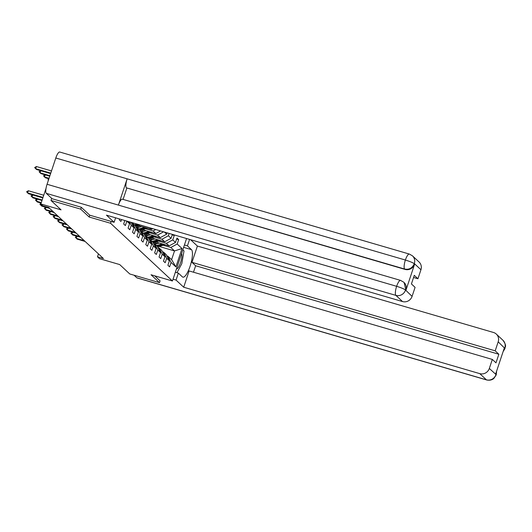 <?xml version="1.0" encoding="UTF-8"?>
<svg xmlns="http://www.w3.org/2000/svg" width="532" height="532" viewBox="0 0 532 532"><rect width="100%" height="100%" fill="white"/><g stroke="black" fill="none" stroke-linecap="round" stroke-linejoin="round"><path stroke-width="0.8" d="M81.316 207.32L80.711 209.136L50.986 200.458L51.684 198.35M80.711 209.136L89.163 217.016L110.563 223.267L172.441 281.002L151.035 274.758L159.487 282.638L160.092 280.823M159.487 282.638L129.761 273.967L119.693 264.57L99.477 258.672L97.496 256.816L103.441 258.552L48.764 207.54L42.819 205.804L40.838 203.949L61.054 209.854L50.986 200.458M110.563 223.267L111.175 221.432M186.566 238.529L172.441 281.002M119.54 218.965L119.241 219.856L120.944 221.445L121.569 219.556M164.355 232.045L166.649 234.186L167.095 232.843M172.375 234.386L171.071 238.316L168.351 235.776L169.123 233.435M166.875 255.892L167.926 256.205L171.617 259.643L175.893 266.931L182.017 248.524L177.196 244.028L178.666 239.606L176.963 238.023L175.493 242.439L172.774 239.899L174.243 235.483L173.385 234.678M175.893 266.931L171.071 262.436L169.602 266.851L167.899 265.262L169.369 260.846L166.649 258.306L165.179 262.722L163.477 261.139L164.947 256.717L162.227 254.176L160.757 258.599L159.055 257.009L160.524 252.587L157.805 250.047L156.335 254.469L154.632 252.88L156.102 248.464L153.376 245.924L151.906 250.339L150.204 248.757L151.68 244.334L148.953 241.794L147.484 246.216L145.781 244.627L147.251 240.205L144.531 237.664L143.061 242.087L141.359 240.497L142.829 236.082L140.109 233.541L138.639 237.957L136.937 236.368L138.406 231.952L135.687 229.412L134.21 233.827L132.515 232.245L133.984 227.822L131.258 225.282L129.788 229.704L128.086 228.115L129.555 223.693L126.835 221.152L125.366 225.575L123.663 223.985L124.82 220.507M128.491 221.578L129.555 223.693M129.542 221.884L131.258 225.282M131.231 222.376L133.984 227.822M138.406 231.952L135.261 225.721L132.541 223.181L131.484 222.868M132.541 223.181L135.687 229.412M142.829 236.082L139.683 229.844L136.963 227.304L135.906 226.998M136.963 227.304L140.109 233.541M147.251 240.205L144.106 233.974L141.386 231.433L140.328 231.127M141.386 231.433L144.531 237.664M151.68 244.334L148.534 238.103L145.808 235.563L144.757 235.257M138.207 225.521L151.434 229.385L149.698 227.769M145.808 235.563L148.953 241.794M152.764 228.66L151.434 229.385M156.102 248.464L152.957 242.233L150.23 239.693L149.179 239.38M136.265 226.047L139.783 227.078M145.542 228.753L153.136 230.974L155.856 233.515L142.629 229.651M150.23 239.693L153.376 245.924M155.776 229.538L153.136 230.974M160.584 230.948L155.856 233.515M160.524 252.587L157.379 246.356L154.659 243.816L153.602 243.51M140.687 230.176L144.205 231.201M149.964 232.883L157.558 235.097L160.278 237.638L147.051 233.781M154.659 243.816L157.805 250.047M163.597 231.826L157.558 235.097M166.649 234.186L160.278 237.638M164.947 256.717L161.801 250.486L159.081 247.945L158.024 247.639M145.11 234.306L148.627 235.33M154.386 237.013L161.981 239.227L164.701 241.767L151.474 237.91M159.081 247.945L162.227 254.176M168.351 235.776L161.981 239.227M171.071 238.316L164.701 241.767M169.369 260.846L166.23 254.615L163.504 252.075L162.446 251.762M149.539 238.436L153.05 239.46M158.809 241.142L166.403 243.357L169.129 245.897L155.896 242.033M163.504 252.075L166.649 258.306M172.774 239.899L166.403 243.357M175.493 242.439L169.129 245.897M153.961 242.559L157.479 243.59M163.231 245.265L170.825 247.486L174.516 250.924L159.287 246.482M167.926 256.205L171.071 262.436M177.196 244.028L170.825 247.486M182.017 248.524L174.516 250.924L171.617 259.643M46.038 188.315L40.838 203.949M98.46 253.91L97.496 256.816M178.666 239.606L176.631 239.014M174.243 235.483L172.208 234.891M89.163 217.016L89.768 215.187M76.987 236.248L76.295 238.336L84.262 240.663M85.113 241.455L77.14 239.127L75.265 237.172L76.874 236.215M159.301 243.031L157.691 243.523A8.173 7.794 133 0 1 154.706 243.862M162.12 243.849L158.097 245.086A9.849 9.39 133 0 1 156.408 245.452M165.053 244.707L159.514 246.409A9.849 9.39 133 0 1 157.598 246.801M163.231 244.175L158.636 245.591A9.849 9.39 133 0 1 156.947 245.95M157.286 246.269A9.849 9.39 -47 0 0 158.975 245.91L163.936 244.381M176.464 268.913A8.366 2.274 106.3 0 0 180.082 263.912A8.366 2.274 106.3 0 0 181.904 254.901A8.366 2.274 106.3 0 0 181.618 253.418M182.808 249.84L184.012 250.964L181.778 263.719L176.963 272.71M173.04 279.2L176.045 280.078L178.36 273.115L182.39 276.873A14.477 3.93 106.3 0 0 182.862 277.152A14.477 3.93 106.3 0 0 190.409 265.295A14.477 3.93 106.3 0 0 191.453 249.634L187.424 245.877L189.578 239.407M176.045 280.078L183.7 287.227L189.119 270.941L492.326 359.433L489.327 368.457L496.03 374.541M492.326 359.433L495.984 362.851L498.843 354.252L195.636 265.754L193.488 272.211M195.636 265.754L191.979 262.343L197.399 246.057L493.47 332.473A7.721 7.362 -47 0 1 496.323 334.089A7.721 7.362 -47 0 1 498.191 341.817L495.186 350.841L191.979 262.343M190.582 239.699L197.399 246.057M184.418 244.999L187.424 245.877M175.354 272.238L178.36 273.115M183.7 287.227L479.778 373.637A7.721 7.362 -47 0 0 489.327 368.457M496.575 371.236L496.243 374.847L493.915 378.372C493.743 378.571 491.408 380.925 486.66 379.968L137.076 277.937A7.914 2.148 -73.7 0 1 136.817 277.784L134.064 275.224M498.843 354.252L495.186 350.841M503.398 350.728L504.708 348.3L504.329 347.941L495.664 373.976L496.05 374.329L496.442 371.642M160.072 280.876L154.745 275.842M183.035 250.06A14.477 3.93 106.3 0 0 182.968 249.342M496.243 374.847L496.05 374.329M504.808 347.995A7.721 7.362 133 0 0 502.946 340.267C507.442 346.651 504.708 346.758 505.001 348.533L498.191 341.817M114.114 222.29L106.453 215.147L402.531 301.558L395.908 295.38L46.324 193.349L52.096 198.735L81.23 207.241L89.735 215.174L114.114 222.29L115.604 217.814M420.945 269.737L414.322 263.559A7.721 7.362 133 0 0 412.453 255.832L419.076 262.01A7.721 7.362 133 0 1 420.945 269.737L417.939 278.761L413.57 277.485M46.324 193.349A7.914 2.148 -73.7 0 1 47.062 184.278L118.403 205.099A7.914 2.148 -73.7 0 1 122.347 199.187L400.583 280.397A7.914 2.148 -73.7 0 0 396.639 286.309C401.062 287.692 404.007 288.916 405.477 289.98L412.081 296.377A7.721 7.362 133 0 1 402.531 301.558M405.943 290.253L404.081 282.525A7.721 7.362 133 0 1 405.943 290.253L414.601 264.218A7.721 7.362 133 0 1 405.052 269.405L126.43 187.836A7.914 2.148 -73.7 0 1 127.141 178.825L55.8 158.004L47.062 184.278M55.8 158.004A7.914 2.148 -73.7 0 1 59.764 152.032L409.347 254.063A7.914 2.148 -73.7 0 0 405.384 260.035C409.806 261.418 412.759 262.622 414.235 263.646L414.601 264.218M405.052 269.405L404.672 269.046A7.914 2.148 -73.7 0 1 405.384 260.035L127.141 178.825L118.403 205.099L396.639 286.309A7.914 2.148 -73.7 0 0 395.908 295.38A7.721 7.362 -47 0 0 405.457 290.199M417.939 278.761L414.282 275.35L411.422 283.942L415.08 287.36L412.081 296.377M126.816 188.195L123.085 199.407M126.43 187.836L404.672 269.046C408.995 269.904 412.18 268.175 414.222 263.865M72.565 232.118L71.867 234.206L79.84 236.534M80.691 237.325L72.718 235.004L70.836 233.049L72.452 232.085M68.143 227.989L67.444 230.077L75.418 232.404M76.269 233.202L68.296 230.875L66.414 228.92L68.023 227.955M154.879 238.901L153.263 239.4A8.173 7.794 133 0 1 150.283 239.733M157.698 239.726L153.675 240.963A9.849 9.39 133 0 1 151.986 241.322M160.631 240.577L155.091 242.286A9.849 9.39 133 0 1 153.176 242.672M158.809 240.045L154.214 241.462A9.849 9.39 133 0 1 152.524 241.827M152.864 242.14A9.849 9.39 -47 0 0 154.553 241.781L159.514 240.251M150.456 234.772L148.84 235.27A8.173 7.794 133 0 1 145.854 235.61M153.269 235.596L149.253 236.833A9.849 9.39 133 0 1 147.557 237.192M156.209 236.454L150.669 238.156A9.849 9.39 133 0 1 148.754 238.542M154.386 235.922L149.791 237.339A9.849 9.39 133 0 1 148.095 237.698M148.441 238.017A9.849 9.39 -47 0 0 150.13 237.651L155.091 236.128M63.714 223.866L63.022 225.954L70.995 228.281M71.847 229.073L63.873 226.745L61.991 224.79L63.601 223.832M59.291 219.736L58.6 221.824L66.573 224.152M67.418 224.943L59.451 222.615L57.569 220.66L59.178 219.703M54.869 215.606L54.171 217.694L62.144 220.022M62.995 220.82L55.022 218.492L53.14 216.537L54.756 215.573M146.027 230.642L144.418 231.141A8.173 7.794 133 0 1 141.432 231.48M148.847 231.467L144.83 232.703A9.849 9.39 133 0 1 143.135 233.069M151.78 232.324L146.247 234.027A9.849 9.39 133 0 1 144.332 234.413M149.964 231.792L145.369 233.209A9.849 9.39 133 0 1 143.673 233.568M144.012 233.887A9.849 9.39 -47 0 0 145.708 233.528L150.669 231.999M141.605 226.519L139.996 227.011A8.173 7.794 133 0 1 137.01 227.35M144.425 227.337L140.401 228.574A9.849 9.39 133 0 1 138.712 228.94M147.357 228.195L141.825 229.897A9.849 9.39 133 0 1 139.909 230.29M145.542 227.663L140.94 229.079A9.849 9.39 133 0 1 139.251 229.445M139.59 229.758A9.849 9.39 -47 0 0 141.286 229.398L146.24 227.869M134.051 223.201A8.173 7.794 133 0 1 132.588 223.221M137.123 224.098L135.979 224.451A9.849 9.39 133 0 1 134.29 224.81M140.056 224.956L137.396 225.774A9.849 9.39 133 0 1 135.48 226.16M138.24 224.424L136.518 224.95A9.849 9.39 133 0 1 134.829 225.315M135.168 225.635A9.849 9.39 -47 0 0 136.857 225.269L138.945 224.63M50.447 211.477L49.749 213.571L57.722 215.892M58.573 216.69L50.6 214.363L48.718 212.408L50.334 211.443M46.018 207.354L45.326 209.442L53.3 211.769M54.151 212.561L46.178 210.233L44.296 208.278L45.905 207.32M41.23 204.321L40.904 205.312L48.878 207.64M49.729 208.431L41.755 206.103L39.873 204.148L41.031 203.37M48.346 180.408L48.046 179.57L48.711 179.304M37.174 199.094L36.475 201.182L41.29 202.586M41.124 203.084L37.326 201.98L36.475 201.182L35.444 200.025L37.06 199.061M45.227 174.882L44.535 176.97L45.386 177.761L48.884 178.785M49.05 178.287L44.535 176.97L43.504 175.806L45.114 174.848M32.751 194.971L32.053 197.059L42.148 200.005M41.981 200.498L32.904 197.851L31.022 195.896L32.638 194.938M40.804 170.752L40.113 172.84L40.964 173.632L49.749 176.198M49.915 175.7L40.113 172.84L39.082 171.683L40.691 170.719M28.356 190.749L26.6 191.766L27.631 192.93L28.356 190.749L43.737 195.237M42.846 197.917L28.482 193.721L27.631 192.93L43.012 197.419M51.498 170.938L36.409 166.536L35.684 168.71L36.535 169.509L50.606 173.612M50.773 173.113L35.684 168.71L34.653 167.553L36.409 166.536M158.636 245.591L158.097 245.086M159.514 246.409L158.975 245.91M136.817 277.784L486.401 379.815L479.778 373.637M183.633 247.353L191.453 249.634M486.66 379.968A7.914 2.148 -73.7 0 1 486.401 379.815A7.721 7.362 -47 0 0 495.95 374.634M154.214 241.462L153.675 240.963M155.091 242.286L154.553 241.781M149.791 237.339L149.253 236.833M150.669 238.156L150.13 237.651M145.369 233.209L144.83 232.703M146.247 234.027L145.708 233.528M140.94 229.079L140.401 228.574M141.825 229.897L141.286 229.398M136.518 224.95L135.979 224.451M137.396 225.774L136.857 225.269M502.946 340.267L496.323 334.089M505.001 348.533L503.099 351.645M412.453 255.832L409.347 254.063M403.695 282.166L400.583 280.397"/></g></svg>
